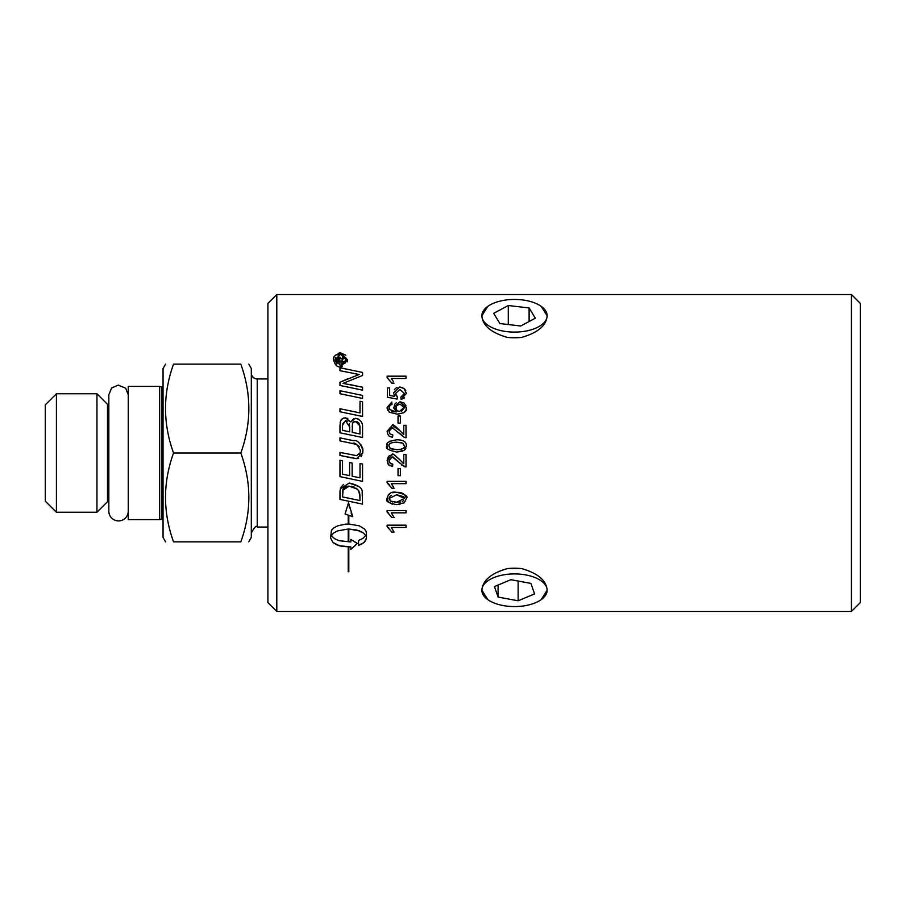 <?xml version="1.0" encoding="UTF-8"?>
<svg xmlns="http://www.w3.org/2000/svg" width="906" height="906" viewBox="0 0 906 906"><rect width="100%" height="100%" fill="white"/><g stroke="black" fill="none" stroke-linecap="round" stroke-linejoin="round"><path stroke-width="1.36" d="M851.447 453L851.447 611.471L276.794 611.471L276.794 294.529L851.447 294.529L851.447 453M362.694 453L356.386 458.629L339.976 455.424L339.976 452.4L356.42 455.627L360.022 453L360.441 450.61C357.417 444.416 354.744 442.049 352.4 443.498L339.976 440.894L339.976 437.87L353.227 440.633C357.19 439.67 360.429 442.943 362.944 450.452L362.694 453M547.145 590.248L541.154 599.67A32.639 16.319 180 0 0 547.145 590.248A32.639 16.319 180 0 0 514.506 573.917A32.639 16.319 180 0 0 481.856 590.248C482.558 580.508 491.063 573.283 507.405 568.572L521.596 568.572C537.938 573.283 546.454 580.508 547.145 590.248M487.847 599.67L481.856 590.248A32.639 16.319 180 0 0 487.847 599.67A32.639 16.319 180 0 0 541.154 599.67M541.154 306.33L547.145 315.752C546.454 325.492 537.938 332.717 521.596 337.428L507.405 337.428C491.063 332.717 482.558 325.492 481.856 315.752L487.847 306.33A32.639 16.319 0 0 0 481.856 315.752A32.639 16.319 0 0 0 514.506 332.083A32.639 16.319 0 0 0 547.145 315.752A32.639 16.319 0 0 0 541.154 306.33A32.639 16.319 0 0 0 487.847 306.33M401.075 399.489L400.871 397.066L404.427 393.453L399.829 389.467L395.548 393.476L397.394 396.907L397.1 399.07L387.44 397.247L387.44 387.904L389.648 387.904L389.648 395.401L394.699 396.42L393.521 392.864L399.614 387.009L404.042 388.504L406.318 393.43L401.075 399.489L404.654 397.881M400.361 423.113L398.028 423.113L398.028 416.001L400.361 416.001L400.361 423.113M391.811 402.094L392.004 404.393L390.01 405.265L389.014 407.587L389.637 409.523L396.318 411.902L393.804 407.326L399.897 401.766L406.318 407.655C407.621 410.882 404.574 413.068 397.202 414.189L389.274 412.173L387.122 407.44L391.811 402.094L392.004 404.393L391.177 404.62M392.287 456.941L389.025 460.486L390.033 463.147L392.796 464.155L392.558 466.533L388.459 464.642L387.122 460.429L388.504 456.262L392.343 454.563C391.8 452.74 394.416 454.597 400.169 460.112L403.782 463.759L403.782 454.54L406.001 454.54L406.001 466.964L404.404 466.692L392.287 456.941M403.782 434.54L403.782 425.322L406.001 425.322L406.001 437.745L404.404 437.473L392.287 427.723L389.025 431.267L390.033 433.929L392.796 434.937L392.558 437.315L389.116 436.058L387.519 433.759L387.122 431.211L392.343 425.344C392.139 423.589 394.744 425.435 400.169 430.894L403.782 434.54M391.301 483.645L394.076 488.255L391.845 488.255L387.122 482.819L387.122 481.335L406.001 481.335L406.001 483.645L391.301 483.645M396.726 452.06C387.949 450.067 384.744 448.017 387.122 445.922C385.243 443.283 388.448 441.245 396.726 439.795C403.397 439.818 406.59 441.856 406.318 445.922L404.382 450.191L396.726 452.06L402.751 451.12M396.579 492.366L396.726 492.366C405.412 494.325 408.617 496.363 406.318 498.493L404.382 502.762L396.726 504.631C388.391 503.124 385.186 501.086 387.122 498.493C388.244 493.351 391.449 491.312 396.726 492.366C402.015 492.071 405.209 494.11 406.318 498.493L404.382 502.762M400.361 468.572L400.361 475.684L398.028 475.684L398.028 468.572L400.361 468.572M391.301 527.462L394.076 532.082L391.845 532.082L387.122 526.646L387.122 525.163L406.001 525.163L406.001 527.462L391.301 527.462L394.076 532.082M387.122 510.554L406.001 510.554L406.001 512.853L391.301 512.853L394.076 517.473L391.845 517.473L387.122 512.037L387.122 510.554M362.559 387.224L362.559 390.158L339.976 385.446L339.976 382.241L359.138 374.495L339.976 370.69L339.976 367.745L362.559 372.434L362.559 375.458L343 383.385L362.559 387.224L348.787 384.359M347.53 359.818L340.565 366.794C337.292 367.394 334.971 365.073 333.601 359.818C332.457 357.338 334.778 355.027 340.565 352.864L347.53 359.818L347.213 361.902M362.559 401.822L362.559 416.466L339.976 411.754L339.976 408.742L359.999 412.921L359.999 401.279L362.559 401.822L359.999 401.279M362.559 398.447L339.976 393.725L339.976 390.713L362.559 395.435L362.559 398.447M339.976 425.594L340.577 420.984L342.83 418.379L345.345 417.791L350.792 421.981L355.412 418.312C360.044 419.399 362.434 422.071 362.559 426.33L362.559 437.519L339.976 432.808L339.976 425.594M348.821 571.754L348.221 571.754L348.221 547.417L348.821 547.417L348.821 571.754L348.821 547.417M342.536 474.178L349.58 475.65L349.58 462.513L352.151 463.057L352.151 476.182L359.999 477.824L359.999 463.532L362.559 464.065L362.559 481.369L339.976 476.647L339.976 460.248L342.536 460.78L342.536 474.178M345.446 524.178L348.221 524.042L348.221 515.095L345.095 513.951L348.516 502.717L352.74 516.737L348.821 515.31L348.821 524.042L359.206 525.808L364.54 528.991L366.228 531.641L366.454 538.017L364.359 542.241L358.561 545.469L358.561 540.486L362.785 538.492L365.718 535.491L363.329 532.943L357.021 530.101L348.821 529.025L348.821 541.663L348.221 541.663L348.221 529.025L337.621 530.882L333.714 532.955L331.324 535.48L334.586 538.696L339.15 540.712L350.86 541.958L350.86 539.455L357.304 543.374L350.86 549.444L350.86 546.941L339.15 545.695L332.876 542.411L330.588 538.017L331.449 530.282L333.952 527.802L337.836 525.808L345.446 524.178M339.976 492.592L340.339 488.855L349.206 483.057C358.357 485.14 362.694 488.209 362.196 492.264L362.559 504.121L339.976 499.41L339.976 492.592M394.076 383.113L391.845 383.113L387.122 377.677L387.122 376.183L406.001 376.183L406.001 378.493L391.301 378.493L393.215 381.267M391.845 383.113L391.528 382.479M387.87 378.119L387.122 377.677M362.196 492.264L362.411 493.419M349.206 483.057L358.629 486.454M340.916 487.269L343.499 484.495M339.988 491.754L340.044 490.622M362.559 504.121L339.976 499.41M343.17 488.866L342.536 496.93L359.999 500.576L359.818 494.155M359.682 493.294L359.376 492.06M349.218 486.126L342.717 490.282M342.547 492.626L342.898 489.523M357.519 489.24L349.07 486.114L346.647 486.352M346.239 486.465L343.691 488.074M359.999 496.998L358.742 490.678L355.877 487.994M354.337 487.179L351.347 486.284M348.221 515.095L345.095 513.951M348.516 502.717L349.512 507.96M351.098 512.977L352.74 516.737L348.821 515.31L348.821 524.042M350.86 546.941L341.879 546.375L336.704 544.789L332.876 542.411L330.588 538.017M366.454 533.034L366.454 538.017L365.503 540.893L362.785 543.464L358.561 545.469M355.764 545.016L350.86 549.444M354.393 541.777L355.945 542.66M365.718 535.491L363.329 532.943L359.422 530.871L348.821 529.025L348.821 541.663M348.221 529.025L337.621 530.882L333.714 532.955L331.324 535.48M362.559 481.369L339.976 476.647M357.644 418.719L358.266 418.991M362.151 423.544L362.457 424.88M350.792 421.981L353.725 418.595M343.918 417.972L347.825 418.346M340.135 422.66L340.611 420.905M340.735 420.622L341.63 419.274M352.445 423.725L352.196 432.355L359.999 433.974L359.863 425.786L358.878 423.159M356.896 421.664L353.827 421.743M353.499 421.958L352.479 423.566M358.81 423.068L357.598 421.992M347.802 421.29L345.514 420.611L342.536 425.276L342.536 430.327L349.637 431.822L349.637 426.681M349.591 425.775L349.229 423.476M349.637 426.998L345.514 420.611L342.57 424.155M342.536 430.327L349.637 431.822M352.196 432.355L359.999 433.974M359.999 428.64L359.863 425.786L355.435 421.392L352.898 422.581L352.196 426.352M352.298 457.994L339.976 455.424M356.386 458.629L353.85 458.311M339.976 452.4L342.876 453M362.876 449.24L362.649 453.226M362.026 455.05L360.95 456.692M358.617 458.255L357.349 458.561M353.85 455.288L357.021 455.593M339.976 437.87L353.997 440.803M360.656 444.178L362.762 448.436M359.07 454.506L359.625 453.781M359.739 453.6L360.022 453M359.274 446.783L358.787 446.182M358.64 446.024L357.553 445.174M355.843 444.404L352.864 443.589M339.976 390.713L362.559 395.435M339.976 408.742L359.999 412.921M333.635 360.429L333.601 359.818M342.242 366.59L340.565 366.794M338.957 353.057L340.565 352.864L345.82 355.231M334.223 356.941L335.413 355.107M340.044 365.401L342.06 365.22M344.858 363.453L345.752 361.97M345.933 361.483L346.183 359.818L340.577 354.212L339.025 354.439M335.39 357.7L334.982 359.818L336.76 363.94M338.821 354.506L337.7 355.016M346.149 359.218L345.707 357.587M343.272 354.914L342.411 354.529M341.687 354.325L340.577 354.212L334.982 359.818L340.577 365.424L346.183 359.818M339.976 382.241L348.448 378.527M339.976 367.745L362.559 372.434M359.138 374.495L355.684 373.929M340.203 357.372L341.064 358.969L344.303 356.534L344.303 358.391L342.208 359.523M343.102 359.014L341.268 361.471L344.303 361.471L344.303 362.978L336.896 362.978L336.919 359.104L338.991 356.975L341.064 358.969M336.907 359.671L338.991 356.975M340.101 360.86L339.082 358.572L338.074 361.471L340.101 361.471L339.082 358.572L338.459 358.81M339.082 358.572L338.074 360.86M342.808 357.406L344.303 356.534M336.896 361.471L336.919 359.104M388.742 513.181L387.122 512.037M388.901 527.938L387.122 526.646M399.874 504.427L399.252 504.506M392.264 504.2L388.074 501.72L387.236 497.281M388.255 495.05L390.226 493.544M392.457 492.751L395.175 492.411M389.116 497.79L390.373 501.063L396.726 502.252L404.427 498.493L404.189 497.326M403.838 496.726L396.726 494.755L389.025 498.526L391.109 501.46M396.726 502.252L400.735 501.958M402.49 501.414L403.68 500.474M391.766 501.698L392.74 501.935M394.767 502.184L396.137 502.241M391.607 495.333L390.248 496.069M390.226 496.092L389.263 497.36M404.427 498.493L396.726 494.755M387.462 447.994L387.156 446.647M387.122 445.922L387.247 444.653M388.402 442.309L390.112 441.029M406.318 445.922L406.273 446.76M405.877 448.266L404.835 449.784M404.416 446.228L402.774 443.181L396.726 442.173C390.826 442.49 388.255 443.747 389.025 445.945L390.373 448.481L396.726 449.682C402.683 449.319 405.254 448.062 404.427 445.922L402.853 443.238M401.664 442.706L393.193 442.4M390.022 443.702L389.501 444.325M389.048 445.639L389.116 446.703M396.42 449.67L397.553 449.67M400.554 449.41L401.618 449.172M403.329 448.255L403.94 447.553M389.908 448.096L392.377 449.285M393.464 449.478L394.506 449.591M389.218 484.427L387.122 482.819M392.185 484.744L394.076 488.255M401.709 432.694L403 433.985M392.343 425.344L400.169 430.894M392.558 437.315L389.648 436.443M404.404 437.473L399.048 432.932M392.978 427.802L391.573 427.802M389.263 429.829L389.297 432.819M389.376 432.989L390.09 433.985M390.984 427.983L390.293 428.413M402.411 462.66L403.113 463.283M394.053 454.835L400.169 460.112M388.096 464.144L387.122 460.429L392.343 454.563M390.033 465.865L388.674 464.869M389.308 462.049L390.86 463.736L392.796 464.155L392.558 466.533M389.025 460.486L389.172 461.652M400.09 463.362L393.125 457.054M406.001 466.964L401.732 465.027M390.01 405.265L389.014 407.587M391.698 411.131L392.876 411.539M394.065 411.754L394.959 411.845M395.186 411.856L395.865 411.89M393.895 408.334L394.71 404.314M387.677 410.158L387.156 408.187M403.68 412.762L397.202 414.189L389.274 412.173M406.318 407.655L405.933 409.92M405.911 409.988L404.133 412.434M399.897 401.766L403.634 402.785M404.065 403.068L406.047 405.82M395.129 403.782L396.443 402.66M401.517 411.301L404.427 407.711L400.044 404.144L397.406 404.835L396.16 406.25L396.137 409.263L397.474 410.871L399.489 411.528L404.37 407.1M403.578 405.526L402.558 404.71M400.044 404.144L396.59 405.582M395.843 407.802L396.001 408.923M396.432 409.818L397.055 410.531M397.825 411.075L398.81 411.426M402.876 396.364L404.427 393.453L399.829 389.467L395.548 393.476L395.718 394.665M395.899 395.175L397.394 396.907M404.654 389.059L405.854 390.882M406.296 392.819L406.318 393.43M399.614 387.009L402.57 387.609M394.37 389.761L395.276 388.651M395.752 388.244L397.088 387.474M389.648 395.401L394.699 396.42L393.521 392.864M521.596 337.428A36.818 18.403 180 0 1 507.405 337.428M508.289 305.526L529.115 307.961L535.321 318.187L520.712 325.99L499.885 323.555L493.679 313.329L508.289 305.526L508.289 324.541M529.115 307.961L529.115 321.494M507.405 568.572A36.818 18.403 0 0 1 521.596 568.572M518.13 600.78L498.074 597.077L494.438 586.544L510.871 579.704L530.927 583.407L534.563 593.94L518.13 600.78L518.13 581.04M498.074 597.077L498.074 585.038M860.326 396.443L860.326 509.557M276.794 294.529L267.904 303.408L267.904 602.592L276.794 611.471M851.447 611.471L860.326 602.592L860.326 303.408L851.447 294.529M240.815 541.867C251.506 541.867 251.506 541.867 240.815 541.867C251.506 541.867 251.506 541.867 240.815 541.867C251.506 512.241 251.506 482.626 240.815 453C251.506 423.374 251.506 393.759 240.815 364.133C251.506 364.133 251.506 364.133 240.815 364.133C251.506 364.133 251.506 364.133 240.815 364.133L173.544 364.133C162.854 393.759 162.854 423.374 173.544 453C162.854 482.626 162.854 512.241 173.544 541.867L240.815 541.867M173.544 541.867C162.854 541.867 162.854 541.867 173.544 541.867C162.854 541.867 162.854 541.867 173.544 541.867M173.544 364.133C162.854 364.133 162.854 364.133 173.544 364.133C162.854 364.133 162.854 364.133 173.544 364.133M165.605 541.867L163.046 537.417L163.046 368.583L165.605 364.133M128.244 453L128.244 386.386L159.66 386.386L159.66 519.614L128.244 519.614L128.244 453M128.244 511.211A9.706 9.706 0 0 1 118.539 520.905A9.706 9.706 0 0 1 108.833 511.211L108.833 501.686L107.508 501.686L107.508 404.314L96.953 393.759L56.41 393.759L56.41 512.241L96.953 512.241L96.953 393.759M56.41 393.759L45.3 404.869L45.3 501.131L56.41 512.241M163.046 519.07L161.868 518.934L161.868 387.066A1.484 1.484 0 0 0 163.046 386.93M173.544 453L240.815 453M248.754 541.867L251.313 537.417L251.313 368.583L248.754 364.133M251.313 373.023A5.923 5.923 0 0 0 257.236 378.946L257.236 527.054C256.545 525.072 254.575 527.054 251.313 532.977M128.244 394.79L125.662 388.21L118.244 385.095L111.608 388.006L108.833 394.79L108.833 404.314L107.508 404.314M107.508 501.686L96.953 512.241M161.868 387.066L159.66 386.386M161.868 518.934L159.66 519.614M267.904 378.946L257.236 378.946M267.904 527.054L257.236 527.054M108.833 394.79L108.833 511.211"/></g></svg>
